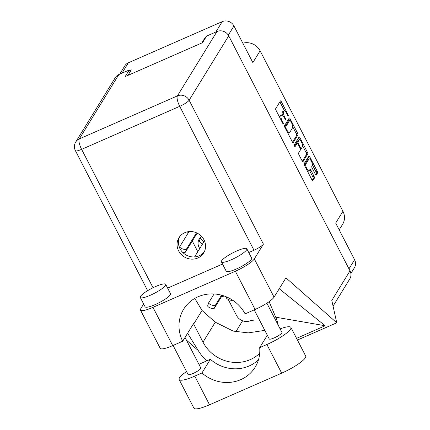 <?xml version="1.0" encoding="UTF-8"?>
<svg xmlns="http://www.w3.org/2000/svg" width="430" height="430" viewBox="0 0 430 430"><rect width="100%" height="100%" fill="white"/><g stroke="black" fill="none" stroke-linecap="round" stroke-linejoin="round"><path stroke-width="0.64" d="M254.791 310.981A8.579 8.003 31.6 0 1 252.125 310.788M316.093 175.15L316.254 175.08A1.403 0.425 66.3 0 1 316.184 175.144A1.403 0.425 66.3 0 1 315.357 174.29L312.169 168.114A1.403 0.425 66.3 0 1 311.804 166.458L312.325 165.609A3.752 1.134 66.3 0 0 311.513 161.529A3.752 1.134 66.3 0 0 309.127 158.901L307.88 159.449A3.752 1.134 66.3 0 0 307.703 159.616L304.564 164.712A3.752 1.134 66.3 0 0 304.424 165.314M304.564 164.712L305.811 164.169A3.752 1.134 66.3 0 0 306.794 168.592A3.752 1.134 66.3 0 0 309.009 170.877A3.752 1.134 66.3 0 0 309.192 170.71L309.992 169.409A1.403 0.425 66.3 0 1 310.057 169.345A1.403 0.425 66.3 0 1 310.885 170.199L314.072 176.375A1.403 0.425 66.3 0 1 314.443 178.031L312.825 180.654A1.403 0.425 66.3 0 1 312.76 180.718A1.403 0.425 66.3 0 1 311.933 179.864L304.483 165.432A1.403 0.425 66.3 0 1 304.117 163.776L308.88 156.031A1.403 0.425 66.3 0 1 308.944 155.966A1.403 0.425 66.3 0 1 309.772 156.826L317.222 171.253A1.403 0.425 66.3 0 1 317.587 172.908L316.254 175.08M294.475 146.044A0.984 0.296 66.3 0 0 295.055 146.646A0.984 0.296 66.3 0 0 295.104 146.603L297.114 143.33A1.403 0.425 66.3 0 1 297.184 143.271A1.403 0.425 66.3 0 1 298.012 144.125L300.124 148.221A1.403 0.425 66.3 0 1 300.489 149.871L298.56 153.016A1.403 0.425 66.3 0 0 298.925 154.671L302.113 160.847A1.403 0.425 66.3 0 0 302.94 161.701A1.403 0.425 66.3 0 0 303.01 161.637L307.772 153.892A1.403 0.425 66.3 0 0 307.407 152.236L299.957 137.804A1.403 0.425 66.3 0 0 299.129 136.95A1.403 0.425 66.3 0 0 299.065 137.014L294.222 144.888A0.984 0.296 66.3 0 0 294.475 146.044M201.638 236.457A9.293 8.67 -148.4 0 0 199.267 238.935A9.293 8.67 -148.4 0 0 199.767 248.508M196.687 233.855A9.293 8.67 -148.4 0 0 198.628 233.947M339.184 229.862L342.635 224.25A14.297 13.341 -148.4 0 0 342.936 211.291L260.107 50.804L252.851 62.603L233.947 25.967A8.863 8.272 -148.4 0 0 222.219 21.634L128.355 62.791A8.863 8.272 -148.4 0 0 124.791 65.871L119.68 74.191M127.903 75.39L131.306 69.859L129.559 70.622M205.981 37.114L205.196 37.458L201.799 42.989M309.127 158.901A3.752 1.134 66.3 0 0 308.95 159.068L305.811 164.169M293.195 142.62L297.958 134.875A1.403 0.425 66.3 0 0 297.592 133.219L290.142 118.787A1.403 0.425 66.3 0 0 289.315 117.933A1.403 0.425 66.3 0 0 289.245 117.997L284.483 125.743A1.403 0.425 66.3 0 0 284.848 127.398L292.298 141.825A1.403 0.425 66.3 0 0 293.126 142.685A1.403 0.425 66.3 0 0 293.195 142.62L293.034 142.69M286.805 113.644L287.675 115.326A0.984 0.296 66.3 0 0 288.25 115.923A0.984 0.296 66.3 0 0 288.041 114.724L281.338 101.727A1.403 0.425 66.3 0 0 280.51 100.873A1.403 0.425 66.3 0 0 280.441 100.932L275.678 108.682A1.403 0.425 66.3 0 0 276.044 110.333L282.752 123.329A0.984 0.296 66.3 0 0 283.332 123.926A0.984 0.296 66.3 0 0 283.123 122.727L282.252 121.045A4.493 1.36 66.3 0 1 281.08 115.756L281.478 115.111A4.493 1.36 66.3 0 1 281.693 114.907A4.493 1.36 66.3 0 1 284.343 117.643L285.214 119.325A0.984 0.296 66.3 0 0 285.794 119.927A0.984 0.296 66.3 0 0 285.584 118.723L284.714 117.041A4.493 1.36 66.3 0 1 283.542 111.752L283.94 111.107A4.493 1.36 66.3 0 1 284.155 110.908A4.493 1.36 66.3 0 1 286.805 113.644M350.869 273.501L354.406 267.75A8.863 8.272 -148.4 0 0 354.589 259.715L335.685 223.084L342.936 211.291M260.107 50.804A14.297 13.341 -148.4 0 0 242.848 43.22M205.196 37.458L205.459 37.964M224.111 295.974L221.219 297.092M197.795 251.711L192.28 241.026M188.152 233.022L187.528 231.818M284.155 110.908L282.908 111.456A4.493 1.36 66.3 0 0 282.687 111.655L283.94 111.107M282.467 115.122A4.493 1.36 66.3 0 1 282.295 112.3L282.687 111.655M281.693 114.907L280.446 115.455A4.493 1.36 66.3 0 0 280.231 115.654L281.478 115.111M279.667 117.358A4.493 1.36 66.3 0 1 279.833 116.299L280.231 115.654M284.542 110.908L280.086 102.275A1.403 0.425 66.3 0 0 279.855 101.883M292.529 142.217L296.711 135.418A1.403 0.425 66.3 0 0 296.345 133.768L292.717 126.748M289.417 120.346L288.895 119.336A1.403 0.425 66.3 0 0 288.664 118.943M290.465 120.739A0.984 0.296 66.3 0 0 289.885 120.137A0.984 0.296 66.3 0 0 289.841 120.18L285.66 126.979A0.984 0.296 66.3 0 0 285.912 128.14L286.832 129.914A4.493 1.36 66.3 0 0 289.481 132.65A4.493 1.36 66.3 0 0 289.696 132.451L292.556 127.801A4.493 1.36 66.3 0 0 291.384 122.507L290.465 120.739M288.702 120.68A0.984 0.296 66.3 0 0 288.637 120.685A0.984 0.296 66.3 0 0 288.589 120.728L289.841 120.18M284.698 127.065L288.589 120.728M287.842 133.192A4.493 1.36 66.3 0 0 288.234 133.192L289.481 132.65M298.479 137.96A1.403 0.425 66.3 0 1 298.71 138.352L299.495 139.874M302.639 145.963L306.16 152.784L307.407 152.236M302.344 161.234L306.525 154.44A1.403 0.425 66.3 0 0 306.16 152.784M296.028 143.808A1.403 0.425 66.3 0 0 295.931 143.814A1.403 0.425 66.3 0 0 295.867 143.878L294.502 146.098M302.494 146.614A3.752 1.134 66.3 0 0 301.688 142.534A3.752 1.134 66.3 0 0 299.302 139.906A3.752 1.134 66.3 0 0 299.119 140.073L298.017 141.868A1.403 0.425 66.3 0 0 298.382 143.523L300.495 147.619A1.403 0.425 66.3 0 0 301.322 148.474A1.403 0.425 66.3 0 0 301.392 148.409L302.494 146.614M299.302 139.906L298.054 140.449A3.752 1.134 66.3 0 0 297.872 140.615L299.119 140.073M296.856 143.41A1.403 0.425 66.3 0 1 296.764 142.416L297.872 140.615M307.59 171.452A3.752 1.134 66.3 0 0 307.762 171.425L309.009 170.877M312.164 180.256L313.19 178.579A1.403 0.425 66.3 0 0 312.825 176.924L309.638 170.748A1.403 0.425 66.3 0 0 309.406 170.355M309.299 158.869L308.525 157.369A1.403 0.425 66.3 0 0 308.294 156.982M315.588 174.682L316.34 173.457A1.403 0.425 66.3 0 0 315.975 171.801L312.465 165.007M253.41 320.941A1.43 1.333 -148.4 0 0 251.518 320.242L250.647 320.624A10.723 10.003 31.6 0 1 236.462 315.383L228.212 299.398M189.028 231.593L179.826 246.562A3.574 1.258 18.6 0 0 179.783 246.653A3.574 1.258 18.6 0 0 182.632 248.938A3.574 1.258 18.6 0 0 186.512 249.029L196.488 232.807M182.562 252.27A3.574 1.258 18.6 0 0 185.486 252.071L197.144 233.108M201.267 236.726L200.294 238.311L203.761 242.009L194.591 256.92M200.294 238.311L199.267 241.354L202.224 244.509M214.097 293.959L208.765 302.629A3.574 1.258 18.6 0 0 208.722 302.72A3.574 1.258 18.6 0 0 211.571 305.01A3.574 1.258 18.6 0 0 215.451 305.101L221.552 295.184M207.738 305.671A3.574 1.258 18.6 0 0 207.695 305.762A3.574 1.258 18.6 0 0 210.544 308.052A3.574 1.258 18.6 0 0 214.425 308.143L222.272 295.383M226.459 297.463A3.574 1.258 18.6 0 0 226.416 297.555A3.574 1.258 18.6 0 0 228.679 299.613A3.574 1.258 18.6 0 0 232.705 300.237M280.118 328.869A22.306 4.359 152.7 0 1 290.916 327.429A22.306 4.359 152.7 0 1 290.567 329.122A22.306 4.359 152.7 0 1 266.89 344.5L259.682 347.66L267.315 335.244M290.916 327.429L305.708 356.083A22.306 4.359 152.7 0 1 305.359 357.776A22.306 4.359 152.7 0 1 281.682 373.154L209.539 404.786A22.306 4.359 152.7 0 1 193.925 408.177L179.133 379.518A22.306 4.359 152.7 0 1 186.566 371.552M140.497 296.367A14.297 2.795 -27.3 0 0 140.271 297.452A14.297 2.795 -27.3 0 0 152.263 294.373A14.297 2.795 -27.3 0 0 165.459 285.423A14.297 2.795 -27.3 0 0 165.684 284.337A14.297 2.795 -27.3 0 0 153.693 287.417A14.297 2.795 -27.3 0 0 140.497 296.367M140.271 297.452L145.098 306.794A14.297 2.795 -27.3 0 0 157.084 303.714A14.297 2.795 -27.3 0 0 170.285 294.765A14.297 2.795 -27.3 0 0 170.506 293.679L165.684 284.337M221.627 260.795A14.297 2.795 -27.3 0 0 221.407 261.881A14.297 2.795 -27.3 0 0 233.393 258.801A14.297 2.795 -27.3 0 0 246.594 249.846A14.297 2.795 -27.3 0 0 246.815 248.766A14.297 2.795 -27.3 0 0 234.828 251.846A14.297 2.795 -27.3 0 0 221.627 260.795M221.407 261.881L226.228 271.223A14.297 2.795 -27.3 0 0 238.22 268.143A14.297 2.795 -27.3 0 0 251.416 259.193A14.297 2.795 -27.3 0 0 251.641 258.107L246.815 248.766M203.981 239.784A14.512 13.54 -148.4 0 0 191.635 231.576A14.512 13.54 -148.4 0 0 178.95 237.736A14.512 13.54 -148.4 0 0 178.643 250.894A14.512 13.54 -148.4 0 0 190.99 259.102A14.512 13.54 -148.4 0 0 203.675 252.942A14.512 13.54 -148.4 0 0 203.981 239.784M204.293 251.808A14.512 13.54 31.6 0 1 179.993 248.701A14.512 13.54 31.6 0 1 179.681 236.677M266.869 303.204L281.946 332.406A7.149 1.397 152.7 0 1 281.833 332.949A7.149 1.397 152.7 0 1 275.232 337.426A7.149 1.397 152.7 0 1 269.239 338.964L254.221 309.869M185.04 337.426L200.81 367.983A7.149 1.397 152.7 0 1 200.702 368.521A7.149 1.397 152.7 0 1 194.102 372.998A7.149 1.397 152.7 0 1 188.109 374.541L173.086 345.44M235.35 271.233A17.872 3.494 -27.3 0 0 254.323 258.914L263.413 244.132A8.863 1.731 152.7 0 1 254.001 250.249L179.724 106.334L81.614 149.35A8.863 2.677 66.3 0 1 79.297 138.906A8.863 8.272 -148.4 0 0 75.734 141.991L115.31 77.626A8.863 8.272 31.6 0 1 118.873 74.54L79.297 138.906L177.407 95.89L216.983 31.524A8.863 8.272 31.6 0 1 228.712 35.857L349.998 270.852L331.799 300.446L336.754 322.801L285.945 277.844L274.066 297.162A17.872 3.494 152.7 0 1 255.097 309.482L235.35 271.233L152.972 307.353A17.872 3.494 -27.3 0 1 140.459 310.068A17.872 3.494 -27.3 0 1 140.739 308.713L143.647 303.983M254.001 250.249L248.766 252.539M222.525 264.047L167.635 288.116M255.097 309.482L245.105 313.862A35.744 33.346 -148.4 0 0 214.677 294.002A35.744 33.346 -148.4 0 0 183.648 309.197A35.744 33.346 -148.4 0 0 182.702 341.226L172.715 345.602A17.872 3.494 152.7 0 1 160.202 348.321L140.459 310.068M296.56 338.362L325.155 325.752L279.242 288.75M198.289 350.584L186.41 340.076M336.754 322.801L297.431 340.044M259.699 353.326A35.744 33.346 31.6 0 1 203.003 342.129L193.677 324.059A35.744 33.346 31.6 0 1 193.489 323.688L182.702 341.226M130.139 71.751L129.237 69.999L118.873 74.54M216.983 31.524L206.626 36.072L202.578 42.645L125.194 76.578L129.237 69.999M349.998 270.852A8.863 8.272 31.6 0 1 349.81 278.887L333.062 306.128M242.584 320.78L235.871 331.697M252.566 320.21L251.238 320.791L251.598 320.21M194.785 298.404L202.035 310.471L215.274 322.183L233.21 331.095L248.234 332.885L264.805 330.374M187.604 333.25L198.552 351.009A44.322 41.35 -148.4 0 0 206.728 360.883M278.199 325.15A44.322 41.35 -148.4 0 0 275.7 317.184L269.137 301.666M275.7 317.184L325.155 325.752M198.961 364.398A22.306 4.359 152.7 0 1 203.159 362.447L210.367 359.286L201.955 372.971L194.747 376.132A22.306 4.359 152.7 0 1 179.133 379.518M201.955 372.971A35.744 33.346 -148.4 0 0 255.157 367.198A35.744 33.346 -148.4 0 0 259.682 347.66M210.367 359.286A35.744 33.346 -148.4 0 0 258.468 359.808M222.219 21.634L215.828 32.035M128.355 62.791L121.964 73.186M233.947 25.967L228.303 35.147M354.589 259.715L348.966 268.857M282.295 112.3L283.542 111.752M284.155 117.288L284.714 117.041M285.025 118.97L285.584 118.723M279.833 116.299L281.08 115.756M281.698 121.287L282.252 121.045M282.564 122.969L283.123 122.727M280.086 102.275L281.338 101.727M287.487 114.966L288.041 114.724M296.711 135.418L297.958 134.875M288.895 119.336L290.142 118.787M296.345 133.768L297.592 133.219M284.827 127.344L285.66 126.979M285.359 128.382L285.912 128.14M286.272 130.156L286.832 129.914M298.71 138.352L299.957 137.804M306.525 154.44L307.772 153.892M295.867 143.878L297.114 143.33M296.764 142.416L298.017 141.868M297.807 143.77L298.382 143.523M299.941 147.861L300.495 147.619M307.703 159.616L308.95 159.068M309.638 170.748L310.885 170.199M312.825 176.924L314.072 176.375M313.19 178.579L314.443 178.031M308.525 157.369L309.772 156.826M315.975 171.801L317.222 171.253M316.34 173.457L317.587 172.908M186.512 249.029L185.486 252.071M215.451 305.101L214.425 308.143M75.734 141.991A8.863 8.863 0 0 0 75.411 150.699A8.863 1.731 -27.3 0 0 81.614 149.35L153.037 287.735M254.323 258.914L274.066 297.162M228.712 35.857L189.13 100.222L263.413 244.132M152.972 307.353L172.715 345.602M202.035 310.471L193.677 324.059M215.274 322.183L203.003 342.129M179.724 106.334A8.863 1.731 -27.3 0 0 189.13 100.222A8.863 8.272 31.6 0 0 177.407 95.89A8.863 2.677 66.3 0 0 179.724 106.334M194.747 376.132L209.539 404.786M266.89 344.5L281.682 373.154M288.637 120.685L289.885 120.137M295.931 143.814L297.184 143.271M300.403 148.877L301.322 148.474M179.783 246.653L179.471 247.578M208.722 302.72L207.695 305.762M226.621 296.947L226.416 297.555M75.411 150.699L147.651 290.664"/></g></svg>
